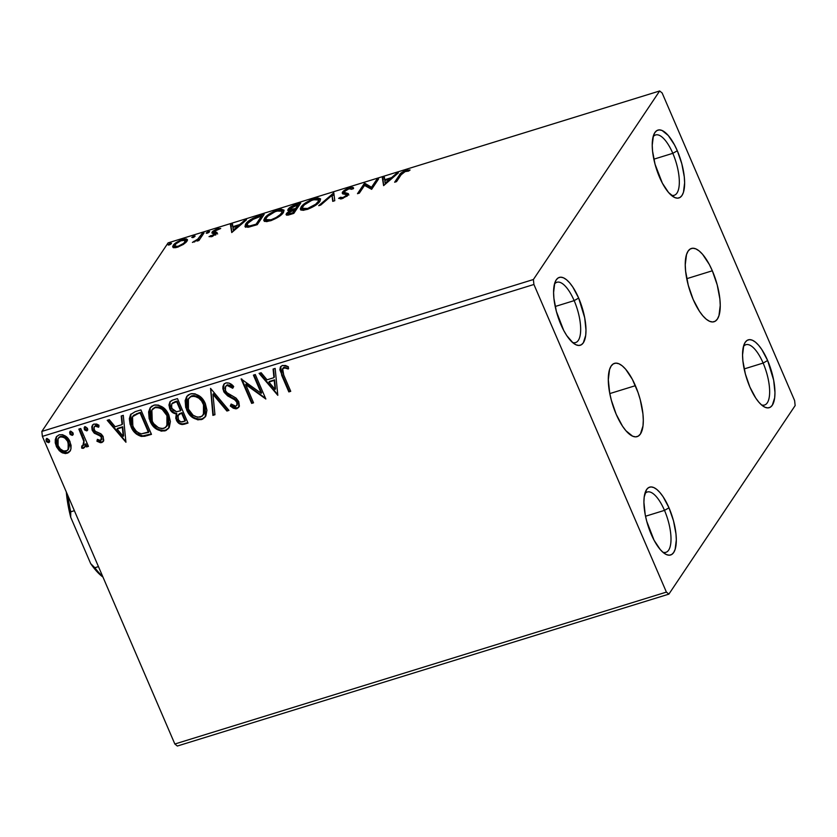 <?xml version="1.0" encoding="UTF-8"?>
<svg xmlns="http://www.w3.org/2000/svg" width="837" height="837" viewBox="0 0 837 837"><rect width="100%" height="100%" fill="white"/><g stroke="black" fill="none" stroke-linecap="round" stroke-linejoin="round"><path stroke-width="1.26" d="M635.388 385.679A38.345 13.957 -107.2 0 1 637.124 436.632A38.345 13.957 -107.2 0 1 616.21 414.315L611.345 400.222L609.702 393.024L608.311 379.695L609.577 369.462L611.167 366.01L613.322 363.875L615.948 363.122L618.962 363.792L622.236 365.842L625.647 369.211L632.353 379.318L638.056 392.574L640.263 399.772L642.931 413.897L643.297 420.289L642.994 425.907L640.431 433.974L638.286 436.108L635.649 436.862L632.636 436.203L625.961 430.773L622.54 426.221L616.21 414.315A38.345 13.957 -107.2 0 1 614.473 363.352A38.345 13.957 -107.2 0 1 635.388 385.679L609.807 393.578L635.388 385.679M712.329 270.78A38.345 13.957 -107.2 0 1 714.066 321.743A38.345 13.957 -107.2 0 1 693.151 299.416L688.286 285.323L685.618 271.198L685.252 264.806L686.518 254.563L688.108 251.121L690.263 248.976L692.89 248.233L695.903 248.892L699.177 250.954L702.588 254.322L709.295 264.429L712.329 270.78L717.204 284.873L719.872 298.997L720.238 305.4L718.962 315.633L717.372 319.075L715.227 321.22L712.59 321.973L709.588 321.303L706.313 319.253L702.902 315.884L699.481 311.333L693.151 299.416A38.345 13.957 -107.2 0 1 691.414 248.463A38.345 13.957 -107.2 0 1 712.329 270.78L686.748 278.69L712.329 270.78M574.161 300.629A31.565 11.488 72.8 0 0 554.46 284.12A31.565 11.488 -107.2 0 1 556.95 282.257A31.565 11.488 -107.2 0 1 574.161 300.629L555.203 306.488L574.161 300.629A31.565 11.488 -107.2 0 1 575.594 342.563A31.565 11.488 -107.2 0 1 572.487 342.438A31.565 11.488 72.8 0 0 580.637 330.992A31.565 11.488 72.8 0 0 574.161 300.629L578.66 298.066L574.161 300.629M560.905 324.578A35.51 12.921 -107.2 0 1 555.308 281.588A35.51 12.921 -107.2 0 1 578.66 298.066L584.697 317.778L585.984 330.123L585.701 335.323L583.337 342.783L581.338 344.771L578.911 345.461L576.118 344.844L573.094 342.95L566.764 335.616L563.719 330.469L556.396 311.531L553.927 298.453L553.592 292.531L554.764 283.052L556.239 279.861L558.227 277.884L560.664 277.183L563.447 277.8L566.482 279.704L569.641 282.822L572.801 287.039L578.66 298.066A35.51 12.921 -107.2 0 1 585.827 334.109A35.51 12.921 -107.2 0 1 574.611 344.049A35.51 12.921 -107.2 0 1 560.905 324.578M664.494 510.371A31.565 11.488 72.8 0 0 644.793 493.861A31.565 11.488 -107.2 0 1 647.283 491.999A31.565 11.488 -107.2 0 1 664.494 510.371L645.526 516.23L664.494 510.371A31.565 11.488 -107.2 0 1 665.928 552.305A31.565 11.488 -107.2 0 1 662.81 552.179A31.565 11.488 72.8 0 0 670.971 540.733A31.565 11.488 72.8 0 0 664.494 510.371L668.993 507.808L664.494 510.371M651.238 534.32A35.51 12.921 -107.2 0 1 645.641 491.329A35.51 12.921 -107.2 0 1 668.993 507.808L673.503 520.855L675.972 533.943L676.317 539.855L675.135 549.334L673.659 552.525L671.672 554.512L669.234 555.203L666.451 554.586L663.417 552.682L660.257 549.564L654.053 540.21L646.729 521.273L645.201 514.609L643.915 502.273L644.197 497.073L646.562 489.603L648.56 487.626L650.998 486.925L653.781 487.542L656.815 489.446L659.964 492.564L663.134 496.78L668.993 507.808A35.51 12.921 -107.2 0 1 676.16 543.851A35.51 12.921 -107.2 0 1 664.944 553.791A35.51 12.921 -107.2 0 1 651.238 534.32M763.135 363.07A31.565 11.488 72.8 0 0 743.434 346.56A31.565 11.488 -107.2 0 1 745.924 344.698A31.565 11.488 -107.2 0 1 763.135 363.07L744.166 368.929L763.135 363.07A31.565 11.488 -107.2 0 1 764.568 405.014A31.565 11.488 -107.2 0 1 761.461 404.878A31.565 11.488 72.8 0 0 769.611 393.432A31.565 11.488 72.8 0 0 763.135 363.07L767.634 360.506L763.135 363.07M749.879 387.029A35.51 12.921 -107.2 0 1 744.281 344.028A35.51 12.921 -107.2 0 1 767.634 360.506L773.67 380.228L774.957 392.563L774.675 397.763L772.31 405.223L770.312 407.211L767.874 407.901L765.091 407.295L762.057 405.39L758.908 402.273L755.738 398.056L749.879 387.029L745.369 373.972L742.9 360.893L742.555 354.972L743.737 345.493L745.212 342.302L747.2 340.324L749.638 339.623L752.421 340.24L755.455 342.145L758.615 345.262L761.775 349.479L767.634 360.506A35.51 12.921 -107.2 0 1 774.8 396.55A35.51 12.921 -107.2 0 1 763.585 406.489A35.51 12.921 -107.2 0 1 749.879 387.029M672.812 153.328A31.565 11.488 72.8 0 0 653.101 136.818A31.565 11.488 -107.2 0 1 655.601 134.956A31.565 11.488 -107.2 0 1 672.812 153.328L653.843 159.187L672.812 153.328A31.565 11.488 -107.2 0 1 674.235 195.272A31.565 11.488 -107.2 0 1 671.128 195.136A31.565 11.488 72.8 0 0 679.288 183.69A31.565 11.488 72.8 0 0 672.812 153.328L677.311 150.765L672.812 153.328M659.556 177.287A35.51 12.921 -107.2 0 1 653.948 134.286A35.51 12.921 -107.2 0 1 677.311 150.765L681.82 163.822L684.289 176.9L684.624 182.822L683.452 192.301L681.977 195.492L679.989 197.469L677.551 198.17L674.758 197.553L668.575 192.531L662.36 183.167L655.047 164.23L652.567 151.152L652.232 145.23L653.404 135.751L654.879 132.57L656.867 130.582L659.305 129.892L662.098 130.499L668.282 135.521L674.496 144.885L677.311 150.765A35.51 12.921 -107.2 0 1 684.467 186.808A35.51 12.921 -107.2 0 1 673.251 196.747A35.51 12.921 -107.2 0 1 659.556 177.287M177.339 746.029L668.889 594.124L795.15 405.579L794.627 400.609L662.151 92.991L659.661 90.971L533.389 279.516L41.85 431.421L168.111 242.876L659.661 90.971L533.389 279.516L533.912 284.475L666.398 592.104L174.849 744.009L42.373 436.391L533.912 284.475L666.398 592.104L668.889 594.124L795.15 405.579L794.627 400.609L662.151 92.991L659.661 90.971L168.111 242.876L41.85 431.421L42.373 436.391L174.849 744.009L177.339 746.029L174.849 744.009L666.398 592.104L668.889 594.124L177.339 746.029M70.967 448.768L71.072 445.305L69.293 440.304L65.778 436.318L62.587 434.706L59.176 434.801L56.497 436.59L55.284 439.561L55.252 442.867L56.602 446.979L59.333 450.735L62.262 452.827L65.537 453.581L68.582 452.639L70.507 450.264L70.967 448.768L70.078 441.863C67.933 436.768 64.303 434.413 59.176 434.801L56.288 436.883L56.215 446.142L60.787 451.938L67.148 453.309L69.984 451.248L70.967 448.768M80.739 428.492L78.845 429.078L83.784 441.308L83.679 445.158L81.775 445.943L81.691 448.119L82.978 448.36L84.746 447.188L85.416 444.321L86.546 446.958L88.44 446.372L80.739 428.492L78.845 429.078L83.784 441.308L82.758 445.995L81.775 445.943L81.691 448.119L83.397 448.287L84.683 447.293L85.416 444.321L86.546 446.958L88.44 446.372L80.739 428.492M101.675 442.637L103.746 440.22L102.92 436.14L100.712 433.692L95.313 431.317L93.838 428.69L94.068 427.152L95.198 426.159L98.609 427.236L98.975 425.238L96.611 424.024L93.608 424.192L91.777 426.692L92.101 429.967L94.476 433.304L99.634 435.606L101.193 437.092L101.622 439.226L101.005 440.293L99.76 440.524L97.385 439.341L96.935 441.225L100.45 442.742L102.072 442.051L97.333 440.628L96.935 441.225L101.675 442.637L103.223 441.528L103.254 436.83L101.465 434.267L95.313 431.317L94.131 429.747L94.225 426.88L95.198 426.159L98.609 427.236L98.975 425.238L94.047 424.024L92.342 425.269L92.279 430.427L94.089 432.991L100.252 436.025L101.403 437.51L100.618 440.482L97.385 439.341L96.935 441.225L97.594 439.498L97.333 440.628L102.072 442.051L101.675 442.637M135.207 411.658L130.603 414.545L129.337 418.699L130.112 424.307L133.501 431.045L136.379 434.079L141.045 436.359L144.696 436.276L151.466 434.361L140.919 409.889L135.207 411.658L130.562 414.608L130.938 426.493C132.811 431.599 136.337 434.916 141.505 436.433L151.466 434.361L140.919 409.889L135.207 411.658M177.475 398.6L171.941 400.337L169.932 401.906L168.959 404.93L169.754 408.854L172.307 412.327L176.325 413.907L175.76 418.322L178.501 423.03L182.058 424.558L188.011 423.062L177.475 398.6L172.558 400.117L169.827 402.042L169.754 408.854C170.989 411.783 173.186 413.468 176.325 413.907L176.262 419.829C177.957 423.668 180.719 425.112 184.538 424.139L188.011 423.062L177.475 398.6M210.558 388.368L212.901 415.372L214.963 414.733L212.943 394.332L226.911 411.04L228.972 410.402L210.558 388.368L212.901 415.372L214.963 414.733L212.943 394.332L226.911 411.04L228.972 410.402L210.558 388.368M253.412 375.133L261.249 393.338L241.119 378.931L251.665 403.392L253.548 402.817L245.691 384.56L265.842 399.019L255.306 374.547L253.412 375.133L261.249 393.338L241.119 378.931L251.665 403.392L253.548 402.817L245.691 384.56L265.842 399.019L255.306 374.547L253.412 375.133M283.722 375.039L282.31 371.199L282.571 368.761L284.308 367.82L288.242 368.991L288.388 366.805L285.532 365.487L282.195 365.539L280.374 367.087L279.882 369.808L288.838 391.904L290.732 391.318L283.722 375.039L282.634 368.667L285.019 367.893L288.242 368.991L288.388 366.805L282.529 365.424L280.521 366.836L281.724 375.384L288.838 391.904L290.732 391.318L283.722 375.039M277.811 395.315L275.153 368.406L273.092 369.044L273.95 377.665L267.045 379.799L261.144 372.737L259.083 373.375L277.811 395.315L275.153 368.406L273.092 369.044L273.95 377.665L267.045 379.799L261.144 372.737L259.083 373.375L277.811 395.315M225.875 382.927L223.918 384.235L222.966 386.359L222.862 388.755L224.107 392.271L227.664 395.891L235.187 400.065L237.112 402.869L236.725 405.579L235.459 406.248L231.127 404.051L230.301 406.018L233.314 408.215L235.961 408.854L238.503 407.567L239.34 405.746L238.754 401.624L235.867 397.952L227.099 392.815L225.446 390.607L224.996 388.169L225.812 386.213L227.476 385.313L230.175 386.119L232.696 388.284L233.701 386.568L229.16 383.116L225.875 382.927L223.72 384.507L223.542 391.151L231.022 397.784L234.412 399.5L236.913 402.315L236.871 405.38L235.772 406.175L231.127 404.051L230.301 406.018L236.829 408.686L238.723 407.274L238.754 401.624L236.18 398.203L227.099 392.815L225.446 390.607L225.53 386.579L227.099 385.397L232.696 388.284L233.701 386.568C231.598 383.838 228.982 382.624 225.875 382.927M205.379 403.716L201.372 397.669L195.115 393.829L191.537 393.62L188.356 394.876L186.777 396.445L185.155 400.567L185.699 407.431L188.942 413.907L192.447 417.422L197.846 419.86L202.7 419.138L205.871 415.874L206.938 410.214L205.379 403.716C202.47 396.717 197.48 393.442 190.407 393.892L186.609 396.675L186.525 409.67C189.444 416.774 194.477 420.069 201.633 419.567L205.337 416.784L205.379 403.716M168.833 415.006L164.816 408.969L158.559 405.129L154.991 404.92L151.811 406.175L150.221 407.734L148.609 411.867L149.153 418.73L152.386 425.206L155.902 428.722L161.3 431.149L166.144 430.438L169.325 427.173L170.392 421.513L168.833 415.006C165.925 408.017 160.924 404.742 153.862 405.181L150.064 407.975L149.98 420.969C152.899 428.063 157.931 431.369 165.088 430.867L168.792 428.084L168.833 415.006M125.937 442.25L123.28 415.34L121.219 415.979L122.076 424.6L115.171 426.734L109.27 419.672L107.209 420.31L125.937 442.25L123.28 415.34L121.219 415.979L122.076 424.6L115.171 426.734L109.27 419.672L107.209 420.31L125.937 442.25M87.603 430.072L86.776 430.888L87.466 428.366L85.395 426.755L84.129 427.874L84.715 430.019L86.776 430.888L87.686 429.099L85.018 426.818L84.37 427.299L84.757 426.703M73.101 434.549L72.275 435.376L72.976 432.844L70.894 431.233L69.638 432.352L70.214 434.497L72.275 435.376L73.196 433.576L70.517 431.296L69.869 431.777L70.266 431.191M49.467 441.852L48.651 442.679L49.341 440.147L47.27 438.536L46.004 439.655L46.59 441.8L48.651 442.679L49.561 440.879L46.893 438.598L46.244 439.08L46.631 438.494M183.366 244.425L186.421 241.914L187.488 239.978L186.546 238.953L184.182 239.047L176.523 242.395L173.667 244.77L172.621 246.737L173.458 247.7L175.969 247.637L183.366 244.425L186.986 241.182L187.415 239.581L182.654 239.445C177.685 241.338 174.504 243.347 173.123 245.471L173.165 247.574L177.423 247.25L183.366 244.425M203.998 232.958L202.104 233.544L197.354 239.675L192.416 242.406L197.804 239.968L197.061 241.077L198.944 240.491L203.998 232.958L202.104 233.544L198.379 238.754L192.416 242.406L197.804 239.968L197.061 241.077L198.944 240.491L203.998 232.958M211.96 236.578L217.045 233.199L216.804 232.351L213.958 232.037L214.418 230.991L220.727 228.491L217.065 228.825L212.807 231.253L211.918 233.052L214.868 233.502L214.963 234.109L209.03 236.63L211.96 236.578L216.877 233.492L217.055 232.508L213.958 232.037L213.99 231.462L220.727 228.491L217.526 228.668L212.075 232.079L211.918 233.052L214.963 234.109L209.03 236.63L211.96 236.578M258.466 216.124L252.931 218.269L248.579 221.052L245.461 224.41L245.293 226.911L248.558 227.162L257.273 224.672L264.178 214.356L258.466 216.124L258.779 216.867L258.466 216.124C251.655 218.52 247.396 221.167 245.691 224.054L244.979 226.503L247.951 227.256L257.273 224.672L264.178 214.356L258.466 216.124M300.724 203.067L293.201 205.567L288.483 208.748L287.928 210.6L290.167 210.736L286.934 212.985L286.055 214.523L287.164 215.161L290.345 214.45L293.818 213.372L300.724 203.067L295.817 204.584C291.81 206.017 289.215 207.586 288.054 209.302L287.761 210.369L290.167 210.736L286.39 213.644L286.097 214.732L293.818 213.372L300.724 203.067M333.806 192.834L318.709 205.682L320.77 205.044L331.986 195.377L332.728 201.351L334.779 200.713L333.806 192.834L318.709 205.682L320.77 205.044L331.986 195.377L332.728 201.351L334.779 200.713L333.806 192.834M376.66 179.599L371.523 187.268L364.377 183.397L357.472 193.703L359.355 193.117L364.513 185.427L371.649 189.319L378.554 179.013L376.66 179.599L377.246 180.959L376.66 179.599L371.523 187.268L364.806 183.261L357.472 193.703L359.355 193.117L364.513 185.427L371.649 189.319L378.554 179.013L376.66 179.599M401.132 174.766L404.564 171.679L408.582 171.093L410.078 170.005L406.227 170.246L401.331 172.809L394.645 182.215L396.539 181.629L401.132 174.766L405.537 171.303L408.582 171.093L410.078 170.005L406.227 170.246C402.116 171.941 399.814 173.615 399.312 175.247L394.645 182.215L396.539 181.629L401.132 174.766M383.618 185.626L398.402 172.872L396.351 173.51L391.611 177.601L384.706 179.725L384.392 177.203L382.331 177.842L383.618 185.626L398.402 172.872L396.351 173.51L391.611 177.601L384.706 179.725L384.392 177.203L382.331 177.842L383.618 185.626M349.573 187.76L345.074 189.894L342.281 192.604L342.867 193.818L346.298 194.676L345.827 196.004L342.919 197.574L340.513 197.27L338.608 198.359L341.778 198.756L347.386 195.785L348.37 193.713L344.708 192.646L344.258 191.83L348.234 189.036L350.274 188.534L351.707 189.298L353.591 188.304L352.105 187.331L349.573 187.76L349.918 188.555L349.573 187.76C345.943 189.131 343.588 190.595 342.521 192.154L342.27 193.305L346.026 194.519L346.267 195.502L342.919 197.574L340.513 197.27L338.608 198.359L342.187 198.631L348.192 194.875L348.276 193.598L344.342 192.405L344.394 191.579L349.008 188.775L351.707 189.298L353.591 188.304C353.612 187.3 352.272 187.111 349.573 187.76M319.996 201.162L320.55 198.84L317.934 197.95L309.575 200.545L301.791 206.09L300.326 208.748L300.943 209.92L303.109 210.307L308.121 209.135L317.15 204.102L319.996 201.162L320.592 198.924L314.105 198.714C307.252 201.372 302.9 204.144 301.048 207.053L300.42 209.344L307.001 209.512C313.833 206.844 318.165 204.061 319.996 201.162M283.44 212.462L284.005 210.139L281.378 209.24L273.029 211.834L265.245 217.379L263.781 220.037L264.387 221.209L266.564 221.606L271.575 220.434L280.604 215.391L283.44 212.462L284.046 210.223L277.56 210.014C270.707 212.661 266.354 215.444 264.502 218.352L263.875 220.644L270.445 220.811C277.277 218.143 281.609 215.36 283.44 212.462M231.744 232.56L246.528 219.807L244.477 220.445L239.738 224.536L232.832 226.67L232.519 224.138L230.457 224.776L231.744 232.56L246.528 219.807L244.477 220.445L239.738 224.536L232.832 226.67L232.519 224.138L230.457 224.776L231.744 232.56M209.491 231.839L208.497 231.462L208.894 232.404L208.497 231.462L206.561 233.314L206.341 232.812L207.346 233.178L209.491 231.839L208.131 231.587L206.226 233.073L208.078 232.885L209.595 231.504M195 236.316L193.996 235.94L194.404 236.881L193.996 235.94L191.851 237.29L192.845 237.656L195 236.316L194.174 235.888L191.767 237.426L193.588 237.373L195.094 235.982M171.365 243.619L170.371 243.243L170.769 244.184L170.371 243.243L168.436 245.095L168.216 244.592L169.22 244.959L171.365 243.619L170.183 243.305L168.101 244.864L169.953 244.676L171.459 243.285M70.172 450.944L67.535 452.723L70.423 450.588M399.898 176.617L399.312 175.247L399.898 176.617M406.583 171.072L406.227 170.246L406.583 171.072M383.712 185.542L382.331 177.842L382.938 179.244L384.581 178.731L382.938 179.244L383.712 185.542M385.02 180.468L384.706 179.725L385.02 180.468M391.967 178.427L391.611 177.601L391.967 178.427M396.707 174.337L396.351 173.51L396.707 174.337M385.135 183.177L384.8 180.541L390.094 178.909L390.45 179.735L390.094 178.909L385.135 183.177L385.491 184.004L384.8 180.541L390.094 178.909L385.135 183.177M364.534 185.448L364.377 183.397L365.403 184.663L364.806 183.261L365.403 184.663L372.099 188.649L371.523 187.268L372.109 188.628L365.403 184.663L364.534 185.448M351.383 188.848L352.775 188.733M344.342 192.405L344.938 193.797L345.001 192.981L344.394 191.579M344.248 192.248L344.938 193.797L346.968 194.477L346.372 193.075L346.968 194.477L348.872 195M348.495 194.121L348.276 193.598L348.495 194.121M341.119 198.662L340.554 198.986L341.119 198.662L340.513 197.27L341.339 198.861M343.222 198.275L342.919 197.574L343.222 198.275M346.654 196.381L346.267 195.502L346.654 196.381M346.026 194.519L346.267 195.502M342.95 193.849L342.521 192.154L343.118 193.546L344.269 192.322L342.877 194.006M353.224 188.806L351.163 188.89M348.37 194.77L345.106 193.933M333.136 201.225L331.986 195.377L333.136 201.225M332.226 195.942L334.005 194.414L332.226 195.942M333.953 193.996L333.492 192.939L333.953 193.996M300.964 209.93L301.655 208.455L301.048 207.053L301.655 208.455L302.45 207.43L300.933 210.139M314.44 199.478L314.105 198.714L314.44 199.478M318.74 199.342L319.797 199.426M318.792 200.88L319.096 202.439M303.695 210.286L302.973 209.219M307.618 208.476L302.439 208.319L302.942 206.467C304.417 204.134 307.922 201.895 313.467 199.75L318.594 199.928L318.573 202.847L318.102 201.748C316.627 204.082 313.132 206.32 307.618 208.476L307.932 209.198L307.618 208.476L304.574 209.072L302.586 208.549L302.544 207.189L304.344 204.856L311.626 200.409L315.863 199.206L318.186 199.488L318.322 201.382L315.664 204.238L307.618 208.476M302.439 208.319L303.643 210.265M319.19 202.177L318.594 199.928M286.924 215.151L286.39 213.644L286.997 215.036L288.148 213.822M290.408 211.29L290.167 210.736L290.408 211.29M288.577 210.83L288.054 209.302L288.66 210.694L289.947 208.716L298.129 204.709L298.715 206.069L298.129 204.709L295.555 208.539L294.603 208.831L295.21 210.233L294.457 210.464M296.131 205.316L295.817 204.584L296.131 205.316M298.411 205.358L299.384 205.065L298.411 205.358M290.481 208.905L288.535 210.903M288.346 213.665L286.85 215.287M296.11 209.951L295.21 210.233L296.11 209.951M292.636 212.901L290.68 213.508L290.994 214.241L290.68 213.508C288.451 214.157 287.656 214.01 288.294 213.037L294.854 209.595L295.44 210.955L294.854 209.595L292.636 212.901L292.96 213.644L292.636 212.901L288.514 213.927L288.294 213.037L291.182 210.882L294.854 209.595L292.636 212.901M288.702 215.099L288.294 213.037M296.152 209.899L295.555 208.539L296.152 209.899M295.137 210.254L294.603 208.831L291.674 209.637L292.061 210.516L289.947 208.716L293.096 206.415L298.129 204.709L295.555 208.539L289.769 209.459M290.742 211.102L289.947 208.716M264.408 221.23L265.099 219.744L264.502 218.352L265.099 219.744L265.894 218.729L264.387 221.439M277.884 210.778L277.56 210.014L277.884 210.778M282.184 210.631L283.241 210.725M282.236 212.179L282.55 213.738M267.149 221.585L266.417 220.518M271.073 219.775L265.894 219.618L266.386 217.766C267.861 215.423 271.366 213.184 276.911 211.05L282.048 211.227L282.017 214.136L281.546 213.048C280.081 215.371 276.587 217.62 271.073 219.775L271.376 220.497L271.073 219.775L268.028 220.361L266.03 219.838L265.988 218.478L267.798 216.155L275.08 211.709L279.317 210.495L281.64 210.778L281.943 212.336L280.144 214.659L276.158 217.515L271.073 219.775M265.894 219.618L267.097 221.564M282.644 213.477L282.048 211.227M261.855 216.657L262.839 216.354L261.855 216.657M245.523 227.068L246.287 225.456L245.691 224.054L246.287 225.456L247.051 224.462M247.449 224.023L245.492 227.277M261.573 215.998L256.091 224.201L256.404 224.933L256.091 224.201L254.846 224.578L255.17 225.32L254.846 224.578L249.604 225.969L249.981 226.837L249.604 225.969L247.009 225.425L247.574 223.479L254.312 218.457L261.573 215.998L262.159 217.358L261.573 215.998L256.091 224.201L249.604 225.969L247.02 225.456L247.982 222.914L251.278 220.079L261.573 215.998M247.009 225.425L248.024 227.245M231.839 232.477L230.457 224.776L231.064 226.178L232.707 225.666L231.064 226.178L231.839 232.477M233.146 227.402L232.832 226.67L233.146 227.402M240.093 225.362L239.738 224.536L240.093 225.362M244.833 221.282L244.477 220.445L244.833 221.282M233.261 230.112L232.927 227.476L238.221 225.844L238.576 226.67L238.221 225.844L233.261 230.112L233.617 230.949L232.927 227.476L238.221 225.844L233.261 230.112M211.07 236.798L210.568 235.647L211.07 236.798M212.734 236.306L212.462 235.689L212.734 236.306M215.329 234.946L214.963 234.109L215.329 234.946M214.973 233.565L214.963 234.109M212.075 232.079L212.608 233.314L212.075 232.079L211.918 233.052M212.786 233.335L213.979 232.184M217.819 229.359L217.526 228.668L217.819 229.359M213.958 232.037L214.554 233.429L213.99 231.462M213.864 231.922L214.565 233.439L214.596 232.853L214.565 233.439L216.051 233.586L215.454 232.194L216.051 233.586L217.651 233.91M216.877 233.492L217.055 232.508M217.024 233.659L214.837 233.533M215.025 232.383L215.726 231.859M214.617 231.734L212.682 233.481M198.128 240.742L197.804 239.968L198.128 240.742M194.163 242.06L193.849 241.328L194.163 242.06M194.854 241.767L194.613 241.202L194.854 241.767M198.463 240.637L198.986 240.146L198.379 238.754L198.986 240.146L200.022 238.88M200.995 237.436L200.409 236.076L200.995 237.436M202.69 234.904L202.104 233.544L202.69 234.904M200.095 238.775L198.338 240.753M173.311 247.647L173.123 245.471L173.73 246.863L174.63 245.785M182.947 240.125L182.654 239.445L182.947 240.125M185.343 240.334L187.383 240.428M187.153 240.345L184.778 240.439M175.017 245.408L173.353 247.543M184.695 241.37L185.626 241.495M178.051 246.319L174.671 246.151L175.017 244.875C176 243.305 178.344 241.809 182.037 240.376L185.427 240.481L185.542 242.782L185.103 241.757C184.109 243.337 181.765 244.854 178.051 246.319L178.323 246.946L178.051 246.319L174.671 246.162L175.969 243.797L180.802 240.815L185.207 240.209L185.375 241.286L183.46 243.452L178.051 246.319M533.912 284.475L42.373 436.391L41.85 431.421L533.389 279.516L533.912 284.475M281.63 373.616L289.236 391.318L290.554 390.91L288.838 391.904L289.236 391.318L282.121 374.788L281.724 375.384L280.73 366.564M284.025 367.338L288.629 368.395L284.025 367.338L282.634 368.667M282.969 368.175L283.795 367.422M280.761 366.491L280.437 370.153M277.748 394.645L259.784 373.156L277.748 394.645M274.337 377.079L273.532 368.908L274.337 377.079M275.509 388.87L274.609 379.841L269.326 381.473L274.609 379.841L275.122 389.456L268.928 382.059L274.222 380.427L275.509 388.87M265.549 398.339L246.088 383.974L245.691 384.56L246.088 383.974L265.549 398.339M253.37 402.398L251.665 403.392L252.052 402.806L241.788 378.973L252.052 402.806L253.37 402.398M261.646 392.741L261.249 393.338L261.646 392.741L253.988 374.955L261.646 392.741M227.486 384.8L230.573 385.533L233.094 387.698L227.486 384.8L225.53 386.579M233.701 407.619L236.358 408.268L238.901 406.97L236.829 408.686L237.216 408.1L230.688 405.422L230.301 406.018L231.232 404.145L230.688 405.422L233.711 407.629M236.871 405.38L237.31 401.718L236.913 402.315L237.31 401.718L234.799 398.914L234.412 399.5L234.799 398.914L231.42 397.198L231.022 397.784L231.42 397.198L223.929 390.565L223.542 391.151L223.929 384.225M224.316 383.639L223.709 384.664M223.207 386.935L223.699 389.979L225.237 392.731M226.074 393.672L228.072 395.315M229.129 395.974L236.285 400.138L237.635 402.859L237.112 404.993M238.901 406.97L239.424 406.123M225.781 386.234L227.12 384.947M228.668 410.036L226.911 411.04L227.308 410.454L213.341 393.735L212.943 394.332L213.341 393.735L227.308 410.454L228.668 410.036M214.921 414.284L212.901 415.372L210.704 388.546L213.299 414.786L214.921 414.284M205.536 416.481L202.031 418.981C194.875 419.483 189.842 416.177 186.923 409.084L186.745 396.497M199.677 419.358L203.098 418.552L205.609 416.376M204.061 417.966L204.741 417.381M186.138 397.784L185.364 402.252L186.484 407.975L189.329 413.321L192.866 416.857M194.927 418.155L195.889 418.605M197.281 419.075L198.264 419.274M188.597 398.496L191.087 396.131L193.797 395.503L197.532 396.518L200.702 398.872L203.485 402.848L204.992 407.368L205.044 411.051L203.736 414.378M203.433 414.817L203.893 403.716C201.581 398.119 197.605 395.482 191.945 395.786L191.547 396.382C197.208 396.068 201.194 398.715 203.496 404.302L203.433 414.817L200.472 417.088C194.759 417.381 190.742 414.713 188.419 409.094L188.409 398.747L191.945 395.786L188.409 398.747M179.945 423.24L182.456 423.972L187.833 422.654L184.935 423.553C181.106 424.516 178.354 423.083 176.659 419.232L176.722 413.321C173.573 412.882 171.386 411.197 170.141 408.268L170.047 401.76M170.319 401.321L169.534 403.068M169.398 405.631L171.219 410.151M172.004 411.082L174.619 412.85M175.644 413.143L176.722 413.321L175.948 416.188L176.366 418.49L178.909 422.444M171.857 403.873L173.113 402.513M174.902 401.77L177.057 401.101L174.902 401.77L177.057 401.101L180.98 410.203L180.583 410.789L176.492 411.72L171.637 408.268L171.721 403.989L174.902 401.77L171.721 403.989M178.271 415.026L179.411 413.708L182.058 412.704L185.437 420.551L183.083 421.743C180.782 422.34 179.128 421.492 178.135 419.201L178.124 415.11L181.095 413.007L178.124 415.11M180.698 413.593L182.058 412.704L180.698 413.593L181.66 413.3L185.04 421.137L185.437 420.551L182.058 412.704L181.66 413.3L185.04 421.137L180.823 421.89L178.48 419.892L177.873 415.612L180.698 413.593M176.659 401.687L180.583 410.789L180.98 410.203L177.057 401.101L176.659 401.687L180.583 410.789L176.492 411.72L172.945 410.214L171.177 406.343L171.962 403.675L176.659 401.687M168.98 427.77L165.475 430.27C158.329 430.773 153.286 427.477 150.367 420.383L150.2 407.797M163.131 430.657L166.542 429.852L169.064 427.665M167.505 429.255L168.195 428.68M149.593 409.084L148.819 413.541L149.928 419.264L152.784 424.621L156.32 428.157M158.381 429.444L159.333 429.894M160.725 430.364L161.708 430.563M152.072 409.743L155.4 407.085L155.002 407.671L158.768 407.661L162.263 409.46L166.95 415.602L167.337 415.016L168.101 422.936L165.548 427.55L162.054 428.649L158.632 427.812L153.799 423.763L152.271 421.262L151.863 410.046L155.002 407.671C160.652 407.368 164.638 410.004 166.95 415.602L166.887 426.117L163.916 428.377C158.203 428.68 154.186 426.012 151.874 420.394L150.765 416.732L150.942 412.034L152.752 408.801L155.4 407.085L159.156 407.064L162.66 408.874L165.423 411.658L167.693 415.905M168.007 416.816L168.499 422.35L167.18 425.667M166.887 426.117L167.337 415.016C165.035 409.419 161.049 406.772 155.4 407.085L151.863 410.046M129.725 418.092L131.325 425.907L133.899 430.448L136.766 433.493L142.719 435.91L151.288 433.953L147.741 435.512L141.505 436.433L141.903 435.847C136.734 434.33 133.209 431.013 131.325 425.907L130.76 414.325M130.467 414.88L129.84 417.025M142.719 435.91L143.514 435.889M132.957 416.052L137.205 413.447M138.471 413.028L140.511 412.4L148.881 431.85L140.511 412.4L140.114 412.986L148.494 432.436L148.881 431.85L141.516 433.817C137.247 432.739 134.359 430.103 132.832 425.907L132.539 416.669L133.69 415.215L132.539 416.669L138.084 413.614L133.69 415.215L140.511 412.4L138.084 413.614L140.114 412.986L148.494 432.436L141.516 433.817L138.586 432.907L136.128 431.013L133.47 427.278L131.827 422.905L131.555 419.829L132.56 416.648M125.874 441.58L107.91 420.09L125.874 441.58M122.464 424.014L121.658 415.843L122.464 424.014M123.635 435.805L122.736 426.776L117.452 428.408L122.736 426.776L123.248 436.391L117.054 428.994L122.348 427.362L123.635 435.805M101.737 439.341L100.618 440.482M101.005 439.885L101.8 436.914L101.403 437.51L101.8 436.914L100.649 435.439L100.252 436.025L100.649 435.439L97.96 434.173L97.563 434.769L97.96 434.173L94.487 432.405L94.089 432.991L94.487 432.405L92.677 429.831L92.279 430.427L92.551 424.987M95.596 425.562L99.007 426.65L95.596 425.562L94.225 426.88M103.411 441.214L102.072 442.051L103.464 441.141M94.466 426.567L95.355 425.667M92.614 424.872L92.133 427.969L93.43 431.212L95.282 432.991L101.005 435.753L101.894 439.038M92.07 427.027L92.342 428.91M86.776 430.888L87.163 430.302L84.715 428.753L84.317 429.339L86.776 430.888L87.435 430.406M85.018 426.818L84.317 429.339L84.6 427.037M84.819 426.629L85.102 429.433L86.399 430.323L87.77 429.904M85.688 429.977L86.399 430.323M88.262 445.964L86.546 446.958L85.813 443.736L85.416 444.321L85.813 443.736L86.943 446.372L88.262 445.964M84.861 446.989L83.397 448.287L83.794 447.701L81.691 448.119L82.152 446.016L82.089 447.533L82.947 447.753L85.144 446.602M83.941 444.792L82.758 445.995M83.156 445.41L84.181 440.722L83.784 441.308L84.181 440.722L79.421 428.9L82.486 436.035M83.114 437.584L83.418 438.358M83.7 439.143L84.077 444.562M72.275 435.376L72.673 434.78L70.224 433.231L69.827 433.817L72.275 435.376L72.945 434.884M70.517 431.296L69.827 433.817L70.099 431.515M70.318 431.107L70.611 433.911L71.909 434.801L73.269 434.382M71.187 434.455L71.909 434.801M65.924 452.995L67.535 452.723L67.148 453.309L67.535 452.723L61.185 451.352L60.787 451.938L61.185 451.352L56.602 445.556L56.215 446.142L56.487 436.6M56.089 437.437L55.681 438.986M55.535 440.283L57.429 447.199M58.444 448.716L61.185 451.352L64.449 452.859M58.569 437.793L59.94 436.632M60.515 436.401L63.068 436.401L65.432 437.646L67.996 440.67L69.429 445.315L68.54 449.082L68.571 441.842C67.033 438.033 64.344 436.213 60.515 436.401L58.077 438.515L60.128 436.998C63.947 436.809 66.636 438.619 68.174 442.428L68.142 449.678L66.207 451.112C62.356 451.227 59.647 449.364 58.098 445.546L58.077 438.515M48.651 442.679L49.038 442.082L46.59 440.534L46.192 441.12L48.651 442.679L49.31 442.187M46.893 438.598L46.192 441.12L46.474 438.818M46.694 438.41L46.977 441.214L48.274 442.103L49.645 441.685M47.563 441.758L48.274 442.103M268.928 382.059L274.222 380.427L275.122 389.456L268.928 382.059M188.419 409.094L187.143 403.58L187.959 399.531L190.69 396.717L194.498 396.183L198.808 398.161L201.581 400.954L204.165 406.112L204.657 411.647L202.104 416.261L197.637 417.265L193.127 415.288L188.419 409.094M117.054 428.994L122.348 427.362L123.248 436.391L117.054 428.994M58.098 445.546L57.251 441.852L58.171 438.389L60.128 436.998L62.681 436.987L65.035 438.232L67.598 441.266L68.969 447.397L67.316 450.557L63.633 451.07L60.264 448.873L58.098 445.546M98.452 566.618L94.843 567.737L90.668 563.594L70.706 517.245L70.747 511.805L74.367 510.685L70.747 511.805A67.075 24.409 -107.2 0 1 67.902 495.671A67.075 24.409 72.8 0 0 70.747 511.805L70.706 517.245L68.184 505.841L66.322 492.01A64.711 23.551 72.8 0 0 70.706 517.245L90.668 563.594A64.711 23.551 72.8 0 0 102.951 577.049L96.098 570.656L90.668 563.594L94.843 567.737A67.075 24.409 72.8 0 0 102.679 576.421A67.075 24.409 -107.2 0 1 94.843 567.737L98.452 566.618M346.434 194.843L347.041 196.235M215.067 233.69L215.674 235.082M174.671 246.151L175.278 247.553M185.427 240.481L186.034 241.883M130.562 414.608L130.959 414.012M103.223 441.528L103.621 440.942M84.683 447.293L85.071 446.696M69.984 451.248L70.381 450.662M68.142 449.678L68.54 449.082"/></g></svg>
